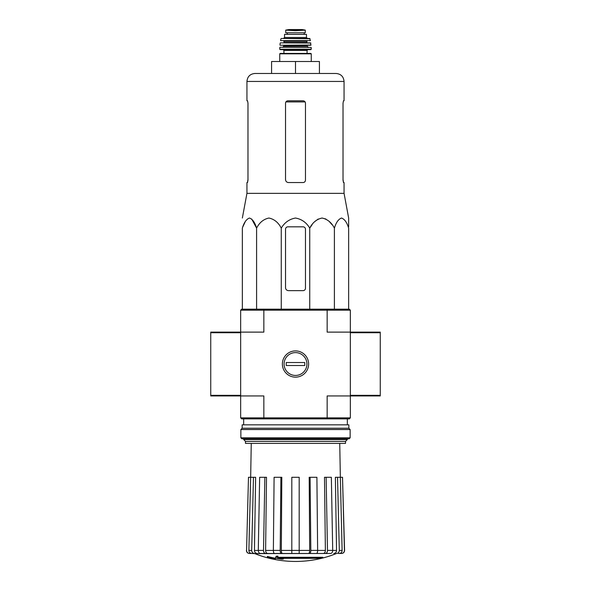 <?xml version="1.0" encoding="UTF-8"?>
<svg xmlns="http://www.w3.org/2000/svg" width="591" height="591" viewBox="0 0 591 591"><rect width="100%" height="100%" fill="white"/><g stroke="black" fill="none" stroke-linecap="round" stroke-linejoin="round"><path stroke-width="0.89" d="M264.125 309.182L241.66 309.182L240.663 310.179L240.663 395.933L263.852 395.933L263.852 417.867L327.148 417.867L327.148 395.933L350.337 395.933L350.337 310.179L349.34 309.182L264.125 309.182L263.852 310.179L327.148 310.179L327.148 332.12L380.257 332.12L380.257 395.933L350.337 395.933L350.337 417.867L349.34 418.864L326.875 418.864L327.148 417.867L350.337 417.867M240.663 417.867L263.852 417.867L264.125 418.864L241.66 418.864L240.663 417.867L240.663 395.933L210.743 395.933L210.743 332.12L263.852 332.12L263.852 310.179L240.663 310.179M322.826 557.889L277.467 557.889A107.835 9.397 -90 0 0 277.91 556.707A104.481 79.445 90 0 1 276.174 556.803A107.525 9.375 90 0 1 275.642 558.111A107.939 107.525 90 0 0 281.634 559.167A106.838 81.24 -90 0 0 283.333 559.079A107.636 107.23 -90 0 1 278.501 558.332L321.068 558.332A109.003 109.003 0 0 0 322.826 557.889L322.826 557.291L277.704 557.291M277.91 556.707L277.91 556.109A104.481 79.445 90 0 1 276.174 556.205A107.525 9.375 90 0 1 275.642 557.512L275.642 558.111M276.174 556.803L276.174 556.205M283.333 559.079L283.333 558.48A107.636 107.23 -90 0 1 282.21 558.332M275.362 559.086L275.362 558.244A108.36 108.36 0 0 1 267.383 556.419L267.383 557.261A108.604 108.604 0 0 0 275.362 559.086M275.362 558.842A108.36 108.36 0 0 1 267.383 557.018M336.205 553.619A109.682 109.682 0 0 1 295.5 561.45C281.434 561.428 267.863 558.813 254.795 553.619L328.485 553.471M262.515 553.471L316.488 553.471C317.197 553.287 317.581 552.267 317.633 550.406L316.902 477.292L310.083 477.292L310.822 550.406L317.633 550.406M336.53 553.471C338.244 553.287 339.168 552.26 339.3 550.406L342.123 550.406L340.35 477.292L342.514 477.292L344.435 550.406C344.294 552.26 343.29 553.287 341.435 553.471L338.466 553.471M315.35 553.471L330.591 553.471C331.906 553.287 332.607 552.267 332.711 550.406L331.352 477.292L326.136 477.292L327.495 550.406L332.711 550.406M273.367 550.406L280.178 550.406L280.917 477.292L274.098 477.292L273.367 550.406C273.419 552.26 273.803 553.287 274.512 553.471L291.814 553.471L291.814 550.406L299.186 550.406L299.186 477.292L291.814 477.292L291.814 550.406M258.289 550.406L263.505 550.406L264.864 477.292L259.648 477.292L258.289 550.406C258.393 552.26 259.094 553.287 260.409 553.471L275.65 553.471M254.795 553.619L251.648 553.471L254.47 553.471C252.756 553.287 251.832 552.267 251.7 550.406L253.473 477.292L255.63 477.292L254.448 550.428L258.289 550.428M246.565 550.406L248.486 477.292L246.565 550.406C246.706 552.26 247.71 553.287 249.565 553.471L254.396 553.471M251.256 443.39L250.665 477.292L248.486 477.292M251.648 553.471C249.934 553.287 249.01 552.26 248.877 550.406L251.7 550.406M253.473 477.292L250.65 477.292L248.877 550.406M257.218 553.471C255.519 553.294 254.595 552.275 254.448 550.428M263.505 550.406C263.608 552.267 264.317 553.287 265.625 553.471M267.73 553.471C266.423 553.294 265.721 552.275 265.61 550.428L273.367 550.428M264.864 477.292L266.511 477.292L265.61 550.428M280.178 550.406C280.237 552.267 280.622 553.287 281.331 553.471M282.468 553.471C281.759 553.294 281.382 552.275 281.316 550.428L291.814 550.428M280.917 477.292L281.811 477.292L281.316 550.428M299.186 550.406L299.186 553.471M309.669 553.471C310.378 553.287 310.763 552.26 310.822 550.406M310.083 477.292L309.189 477.292L309.684 550.428C309.618 552.275 309.241 553.294 308.532 553.471M325.375 553.471C326.683 553.287 327.392 552.26 327.495 550.406M326.136 477.292L324.489 477.292L325.39 550.428C325.279 552.275 324.577 553.294 323.27 553.471M332.711 550.428L336.552 550.428L335.37 477.292L337.527 477.292L339.3 550.406M336.552 550.428C336.405 552.275 335.481 553.294 333.782 553.471M342.123 550.406C341.99 552.267 341.066 553.287 339.352 553.471M337.527 477.292L340.35 477.292L339.744 443.39M342.514 477.292L344.575 550.406C344.435 552.26 343.437 553.287 341.583 553.471M282.38 364.026A13.12 13.12 0 0 0 302.06 375.388A13.12 13.12 0 0 0 302.06 352.664A13.12 13.12 0 0 0 282.38 364.026M264.125 418.864L326.875 418.864M326.875 309.182L327.148 310.179L350.337 310.179M245.487 441.403L345.513 441.403L345.513 443.39L245.487 443.39L245.487 441.403L243.655 439.564L347.345 439.564L347.345 438.81M348.646 226.826L348.646 218.035L344.058 193.338L344.058 182.553L343.467 182.553L343.024 180.159L343.024 103.181L343.467 100.788L343.024 103.181M312.166 224.587L309.743 228.133C312.602 222.526 316.71 219.165 322.073 218.035C327.429 219.158 331.536 222.519 334.403 228.133C336.057 222.526 338.429 219.165 341.524 218.035C344.619 219.158 346.991 222.519 348.646 228.133L348.646 309.182M314.951 221.44L318.231 219.032M322.073 218.035L325.914 219.032M329.194 221.44L331.979 224.587M242.842 226.826L245.361 221.44M251.692 219.032L256.597 228.133C254.943 222.519 252.564 219.158 249.476 218.035C246.381 219.165 244.009 222.526 242.354 228.133L242.354 309.182M309.743 309.182L309.743 228.133C306.426 222.519 301.676 219.15 295.493 218.035C289.309 219.158 284.567 222.526 281.257 228.133C278.391 222.519 274.283 219.158 268.927 218.035C263.564 219.165 259.456 222.526 256.597 228.133L256.597 309.182M281.257 228.133L281.257 309.182M334.403 228.133L334.403 309.182M285.527 229.219L285.527 287.647A2.992 2.992 0 0 0 288.519 290.639L303.08 290.639A2.394 2.394 0 0 0 305.473 288.245L305.473 229.219A2.394 2.394 0 0 0 303.08 226.826L287.92 226.826A2.394 2.394 0 0 0 285.527 229.219M319.428 73.469L319.428 61.508L271.572 61.508L271.572 73.469L254.92 73.469L336.08 73.469C340.926 73.941 343.585 76.601 344.058 81.447L246.942 81.447C247.415 76.601 250.074 73.941 254.92 73.469M295.5 61.508L295.5 73.469M305.473 180.159C305.325 181.622 304.528 182.42 303.08 182.553C304.52 182.42 305.318 181.622 305.473 180.159L305.473 103.181C305.325 101.726 304.528 100.928 303.08 100.788L287.92 100.788C286.48 100.928 285.682 101.726 285.527 103.181L285.527 179.561C285.712 181.385 286.709 182.383 288.519 182.553L303.08 182.553M344.058 193.338L246.942 193.338L246.942 182.553L247.533 182.553L247.976 180.159L247.976 103.181L247.533 100.788L246.942 100.788L246.942 81.447M247.976 179.561L247.444 182.553M343.556 182.553L343.024 179.561M344.058 81.447L344.058 100.788L343.467 100.788M240.862 437.813L241.859 438.81L349.141 438.81L350.138 437.813L350.138 429.531L240.862 429.531L240.862 437.813L350.138 437.813M240.862 429.531L242.155 428.239L348.845 428.239L350.138 429.531M242.155 428.239L242.155 424.848L348.845 424.848L348.845 428.239M295.5 375.44A11.414 11.414 0 0 1 285.616 358.316A11.414 11.414 0 0 1 305.384 358.316A11.414 11.414 0 0 1 295.5 375.44M286.229 365.519L286.229 362.527L304.771 362.527L304.771 365.519L286.229 365.519M285.726 32.786L285.726 30.141L285.726 32.786L305.274 32.786L305.274 30.141L295.5 30.702L290.336 30.407L300.664 30.407M285.726 30.141L290.336 30.407M284.53 37.477L284.53 34.381L306.47 34.381L306.47 37.477L307.468 38.474L283.532 38.474L284.53 37.477L306.47 37.477M280.141 53.426L310.859 53.426L311.258 53.825L279.742 53.825L280.141 53.426M307.069 50.434L283.931 50.434L283.931 53.426L307.069 53.426L307.069 50.434L307.867 49.637M310.851 49.637L311.25 49.238L279.75 49.238L280.149 49.637L310.851 49.637L283.133 49.637L283.931 50.434M279.994 47.25L311.206 47.435L279.994 47.25M289.516 45.256L310.844 45.256L310.615 42.862L280.385 42.862L310.814 43.032M307.268 42.862L306.869 42.463L284.131 42.463L283.732 40.868L301.484 40.868M310.43 40.631L280.57 40.631L310.43 40.631L309.669 38.474L281.331 38.474L310.061 38.784M287.226 32.786L287.226 34.381M317.633 550.428L325.39 550.428M299.186 550.428L309.684 550.428M285.896 101.911L305.104 101.911M240.663 332.718L210.743 332.718M240.663 395.335L210.743 395.335M380.257 332.718L350.337 332.718M380.257 395.335L350.337 395.335M282.734 47.25L283.732 46.253L307.268 46.253L308.266 47.25M283.732 46.253L283.732 45.655L307.268 45.655L307.667 45.256M280.156 45.256L311.043 45.034M284.131 41.267L306.869 41.267L307.268 40.868M287.278 32.786L287.278 34.381M285.726 30.111L288.866 29.557L302.134 29.557L305.274 30.111M347.345 424.848L347.345 418.864M243.655 439.564L243.655 438.81M243.655 424.848L243.655 418.864M345.513 441.403L347.345 439.564M246.425 550.406C246.565 552.26 247.563 553.287 249.417 553.471M246.942 193.338L242.354 218.035M311.258 61.508L311.258 53.825M279.742 61.508L279.742 53.825M279.75 49.238L279.794 47.435M311.25 49.238L311.206 47.435M307.268 46.253L307.268 45.655M283.732 45.655L283.333 45.256M279.957 45.034L280.186 43.032M284.131 42.463L283.732 42.862M306.869 42.463L306.869 41.267M280.57 40.631L280.939 38.784M304.195 32.786L304.195 34.381M302.134 29.557L288.918 29.55"/></g></svg>
